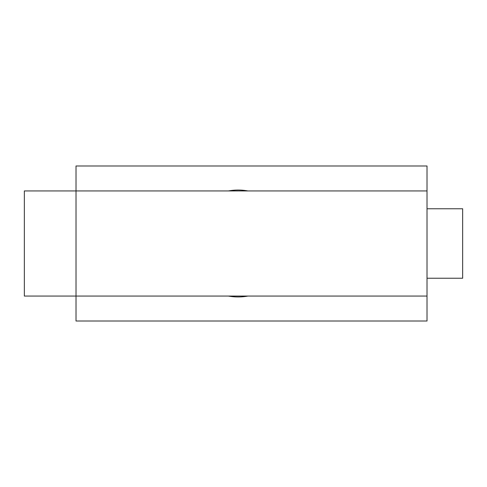 <?xml version="1.0" encoding="UTF-8"?>
<svg xmlns="http://www.w3.org/2000/svg" width="487" height="487" viewBox="0 0 487 487"><rect width="100%" height="100%" fill="white"/><g stroke="black" fill="none" stroke-linecap="round" stroke-linejoin="round"><path stroke-width="0.73" d="M427.014 296.059L76.021 296.059L76.021 165.994L427.014 165.994L427.014 321.006L76.021 321.006L76.021 296.059L24.35 296.059L24.35 190.941L427.014 190.941M228.44 296.059A53.448 53.448 0 0 0 247.871 296.059M247.871 190.941A53.448 53.448 0 0 0 228.44 190.941M427.014 208.759L462.65 208.759L462.65 278.241L427.014 278.241"/></g></svg>
